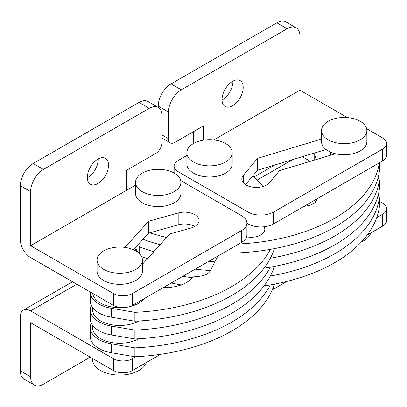 <?xml version="1.0" encoding="UTF-8"?>
<svg xmlns="http://www.w3.org/2000/svg" width="407" height="407" viewBox="0 0 407 407"><rect width="100%" height="100%" fill="white"/><g stroke="black" fill="none" stroke-linecap="round" stroke-linejoin="round"><path stroke-width="0.61" d="M163.421 287.505A29.472 17.018 -0 0 0 193.381 276.053A13.604 7.855 -0 0 0 210.287 270.752L217.791 256.11M274.404 248.616A154.172 89.011 180 0 1 134.89 321.204L111.381 317.185A29.472 17.018 180 0 1 98.906 312.902A29.472 17.018 180 0 1 90.273 300.87L90.273 291.997A29.472 17.018 180 0 0 98.906 304.019A29.472 17.018 180 0 0 111.381 308.303L134.89 312.322A154.172 89.011 180 0 0 270.36 249.359M252.884 175.819A154.172 89.011 180 0 1 262.963 186.518M134.89 321.204L134.89 312.322M274.404 266.387A154.172 89.011 180 0 1 134.89 338.975L111.381 334.961A29.472 17.018 180 0 1 98.906 330.677A29.472 17.018 180 0 1 90.273 318.64L90.273 309.758A29.472 17.018 180 0 1 91.295 305.316M270.36 267.129A154.172 89.011 180 0 1 134.89 330.092L111.381 326.073A29.472 17.018 180 0 1 98.906 321.789A29.472 17.018 180 0 1 90.273 309.758M134.89 338.975L134.89 330.092M92.542 325.188L92.542 327.528A27.208 15.705 0 0 0 100.509 338.634A27.208 15.705 0 0 0 138.741 338.772M232.926 81.146A14.962 8.639 -60 0 1 232.931 81.507A14.962 8.639 -60 0 1 222.034 100.01M243.193 87.429A14.962 8.639 -60 0 1 236.66 102.488A14.962 8.639 -60 0 1 225.127 106.497A14.962 8.639 -60 0 1 222.029 99.649A14.962 8.639 -60 0 1 228.561 84.59A14.962 8.639 -60 0 1 240.089 80.581A14.962 8.639 -60 0 1 243.193 87.429M321.52 139.057L257.621 158.333L243.279 175.412A14.51 8.379 0 0 0 241.824 179.065A14.51 8.379 0 0 0 253.088 187.23A14.51 8.379 0 0 0 269.393 182.718L279.553 170.619L335.47 153.754M186.854 155.499L178.103 160.551A13.604 7.855 0 0 0 174.12 166.107A13.604 7.855 0 0 0 178.103 171.657L248 212.016A18.137 10.47 0 0 0 273.652 212.016L382.666 149.074A13.604 7.855 0 0 0 386.65 143.523A13.604 7.855 0 0 0 382.666 137.968L366.636 128.714M347.395 117.608L299.944 90.206L213.828 139.927M246.901 223.229L248 223.86A18.137 10.47 0 0 0 273.652 223.86L382.666 160.923A13.604 7.855 0 0 0 386.65 155.367L386.65 143.523M326.063 149.532L257.621 170.177L245.487 184.625M203.754 140.12L203.754 125.753L174.893 142.409A9.071 5.235 -60 0 1 170.36 142.862A9.071 5.235 -60 0 1 168.483 138.711L168.483 112.052A18.137 10.47 -60 0 1 181.308 89.835L287.118 28.749A18.137 10.47 -60 0 1 296.184 27.849A18.137 10.47 -60 0 1 299.944 36.152L299.944 90.206M193.493 131.675L193.493 139.82A14.51 8.379 -120 0 0 193.885 143.3M158.221 107.397L158.221 106.125A18.137 10.47 -60 0 1 171.047 83.913L276.857 22.828A18.137 10.47 -60 0 1 285.928 21.927L296.184 27.849M257.621 158.333L257.621 170.177M246.617 236.808A13.604 7.855 0 0 0 264.809 229.416A13.604 7.855 0 0 0 264.011 226.765A13.604 7.855 0 0 1 264.809 229.416L264.809 229.416A13.604 7.855 0 0 1 246.617 236.808M274.404 284.162A154.172 89.011 180 0 1 134.89 356.746L111.381 352.732A29.472 17.018 180 0 1 98.906 348.448A29.472 17.018 180 0 1 90.273 336.416L90.273 327.528A29.472 17.018 180 0 1 91.295 323.087M270.36 284.9A154.172 89.011 180 0 1 134.89 347.863L111.381 343.844A29.472 17.018 180 0 1 98.906 339.56A29.472 17.018 180 0 1 90.273 327.528M134.89 356.746L134.89 347.863M314.937 200.025A29.472 17.018 0 0 0 315.547 201.958M182.804 276.312A154.172 89.011 0 0 0 192.226 277.706M270.36 276.017A154.172 89.011 0 0 0 379.41 197.802L378.134 195.314M171.255 282.977A154.172 89.011 0 0 0 181.212 284.925M264.036 285.923A154.172 89.011 0 0 0 379.41 206.69L379.41 197.802M92.542 358.47L92.542 359.371A27.208 15.705 0 0 0 100.509 370.477A27.208 15.705 0 0 0 127.6 374.409A27.208 15.705 0 0 0 146.413 362.484M361.426 241.941A27.208 15.705 0 0 0 370.853 232.901M98.26 158.893A14.962 8.639 -60 0 1 98.265 159.254A14.962 8.639 -60 0 1 87.368 177.762M87.363 177.396A14.962 8.639 -60 0 1 93.895 162.337A14.962 8.639 -60 0 1 105.423 158.328A14.962 8.639 -60 0 1 108.527 165.181A14.962 8.639 -60 0 1 101.994 180.24A14.962 8.639 -60 0 1 90.461 184.249A14.962 8.639 -60 0 1 87.363 177.396M180.667 180.545L241.585 215.715A18.137 10.47 180 0 1 246.901 223.122L246.901 234.971A18.137 10.47 180 0 1 241.585 242.374L132.57 305.311A13.604 7.855 180 0 1 113.334 305.311L30.611 257.555A14.51 8.379 -120 0 1 20.35 239.784L20.35 185.729A18.137 10.47 -60 0 1 33.176 163.512L138.985 102.427A18.137 10.47 -60 0 1 148.051 101.526L158.313 107.448A18.137 10.47 -60 0 1 162.067 115.756L162.067 142.409A9.071 5.235 -60 0 1 155.657 153.515L126.801 170.177L126.801 190.171L135.551 185.119M133.547 249.761L148.606 233.119L178.185 224.837A14.51 8.379 180 0 1 194.775 226.455M126.801 190.171L30.611 245.706L30.611 191.651A18.137 10.47 -60 0 1 43.437 169.439L149.247 108.348A18.137 10.47 -60 0 1 158.313 107.448M246.901 223.122A18.137 10.47 180 0 1 241.585 230.525L132.57 293.467A13.604 7.855 180 0 1 113.334 293.467L30.611 245.706M124.954 247.405L148.606 221.271L178.185 212.993A14.51 8.379 180 0 1 199.023 220.528A14.51 8.379 180 0 1 190.842 228.068L169.887 233.933L142.419 264.291M148.606 233.119L148.606 221.271M376.709 217.674L382.666 214.235A13.604 7.855 0 0 0 386.65 208.684A13.604 7.855 0 0 0 382.666 203.129L379.41 201.251M310.292 161.345L302.264 156.71M367.267 234.976L382.666 226.083A13.604 7.855 0 0 0 386.65 220.533L386.65 208.684M272.308 289.728A18.137 10.47 0 0 0 273.652 289.026L286.803 281.43M321.52 130.566L321.52 141.672A22.67 13.09 0 0 0 328.159 150.926A22.67 13.09 0 0 0 352.864 153.765A22.67 13.09 0 0 0 366.86 141.672L366.86 130.566A22.67 13.09 0 0 0 360.22 121.306A22.67 13.09 0 0 0 335.516 118.473A22.67 13.09 0 0 0 321.52 130.566A22.67 13.09 0 0 0 328.159 139.82A22.67 13.09 0 0 0 352.864 142.659A22.67 13.09 0 0 0 366.86 130.566M186.854 152.778L186.854 163.884A22.67 13.09 0 0 0 193.493 173.143A22.67 13.09 0 0 0 218.198 175.977A22.67 13.09 0 0 0 232.194 163.884L232.194 152.778A22.67 13.09 0 0 0 225.554 143.523A22.67 13.09 0 0 0 200.849 140.685A22.67 13.09 0 0 0 186.854 152.778A22.67 13.09 0 0 0 193.493 162.032A22.67 13.09 0 0 0 218.198 164.871A22.67 13.09 0 0 0 232.194 152.778M134.554 248.641A27.208 15.705 0 0 0 137.123 250.814M97.075 260.144L97.075 271.25A22.67 13.09 0 0 0 103.714 280.509A22.67 13.09 0 0 0 128.424 283.343A22.67 13.09 0 0 0 142.419 271.25L142.419 260.144A22.67 13.09 0 0 0 135.78 250.89A22.67 13.09 0 0 0 111.07 248.051A22.67 13.09 0 0 0 97.075 260.144A22.67 13.09 0 0 0 103.714 269.398A22.67 13.09 0 0 0 128.424 272.237A22.67 13.09 0 0 0 142.419 260.144M138.395 244.398L139.682 246.912A154.172 89.011 0 0 0 153.749 251.765M208.46 261.498A154.172 89.011 0 0 0 214.855 261.838M270.36 258.247A154.172 89.011 0 0 0 379.41 180.031L378.134 177.544M141.524 256.502A154.172 89.011 0 0 0 147.522 258.649M195.162 269.18A154.172 89.011 0 0 0 210.414 270.507M264.036 268.152A154.172 89.011 0 0 0 379.41 188.919L379.41 180.031M135.485 247.614L137.881 252.289M139.682 246.912L139.682 253.912M160.572 354.309L132.57 370.477A13.604 7.855 180 0 1 113.334 370.477L30.611 322.715L30.611 376.77L20.35 370.848L20.35 316.794A14.51 8.379 -120 0 1 23.357 310.149L72.532 281.756M135.913 356.7L132.57 358.628A13.604 7.855 180 0 1 113.334 358.628L30.611 310.867A14.51 8.379 -120 0 0 23.357 310.149M90.247 357.148L43.437 384.172A18.137 10.47 -60 0 1 34.366 385.073L24.105 379.151A18.137 10.47 -60 0 1 20.35 370.848M34.366 385.073A18.137 10.47 -60 0 1 30.611 376.77M92.643 293.371A27.208 15.705 0 0 0 100.509 303.093A27.208 15.705 0 0 0 122.538 307.611M129.451 306.659A27.208 15.705 0 0 0 144.607 298.362M330.586 152.142L330.586 153.52A13.604 7.855 0 0 0 330.881 155.138M316.59 199.069L316.59 200.488M314.733 152.951A29.472 17.018 0 0 0 314.718 153.52A29.472 17.018 0 0 0 316.57 159.452M149.857 232.768A154.172 89.011 0 0 0 166.661 237.5M238.833 243.966A154.172 89.011 0 0 0 379.329 162.851M317.124 198.764A13.604 7.855 180 0 1 307.412 205.789L303.917 206.39M143.02 239.285A154.172 89.011 0 0 0 160.129 244.719M222.909 253.159A154.172 89.011 0 0 0 379.41 171.149L379.41 162.8M135.551 182.397L135.551 193.503A22.67 13.09 0 0 0 142.191 202.757A22.67 13.09 0 0 0 166.901 205.596A22.67 13.09 0 0 0 180.896 193.503L180.896 182.397A22.67 13.09 0 0 0 174.252 173.138A22.67 13.09 0 0 0 149.547 170.304A22.67 13.09 0 0 0 135.551 182.397A22.67 13.09 0 0 0 142.191 191.651A22.67 13.09 0 0 0 166.901 194.49A22.67 13.09 0 0 0 180.896 182.397M92.542 307.417L92.542 309.758A27.208 15.705 0 0 0 100.509 320.864A27.208 15.705 0 0 0 138.741 321.001M111.381 317.185L111.381 308.303M111.381 334.961L111.381 326.073M273.652 212.016L273.652 223.86M248 212.016L248 223.86M382.666 149.074L382.666 160.923M178.103 171.657L178.103 176.104M243.279 175.412L243.279 182.718M168.483 138.711L162.067 135.007M287.118 28.749L276.857 22.828M181.308 89.835L171.047 83.913M168.483 112.052L158.221 106.125M111.381 352.732L111.381 343.844M241.585 242.374L241.585 230.525M132.57 305.311L132.57 293.467M113.334 305.311L113.334 293.467M30.611 191.651L20.35 185.729M178.185 224.837L178.185 212.993M149.247 108.348L138.985 102.427M43.437 169.439L33.176 163.512M292.536 159.646L257.239 180.026M273.652 286.37L273.652 289.026M382.666 214.235L382.666 226.083M76.781 284.208L30.611 310.867M132.57 370.477L132.57 358.628M113.334 370.477L113.334 358.628M178.185 285.892L178.185 284.381M174.12 166.107L174.12 173.061M170.36 142.862L162.067 138.075M254.095 176.933L274.735 165.018M314.718 153.52L314.718 160.012"/></g></svg>
